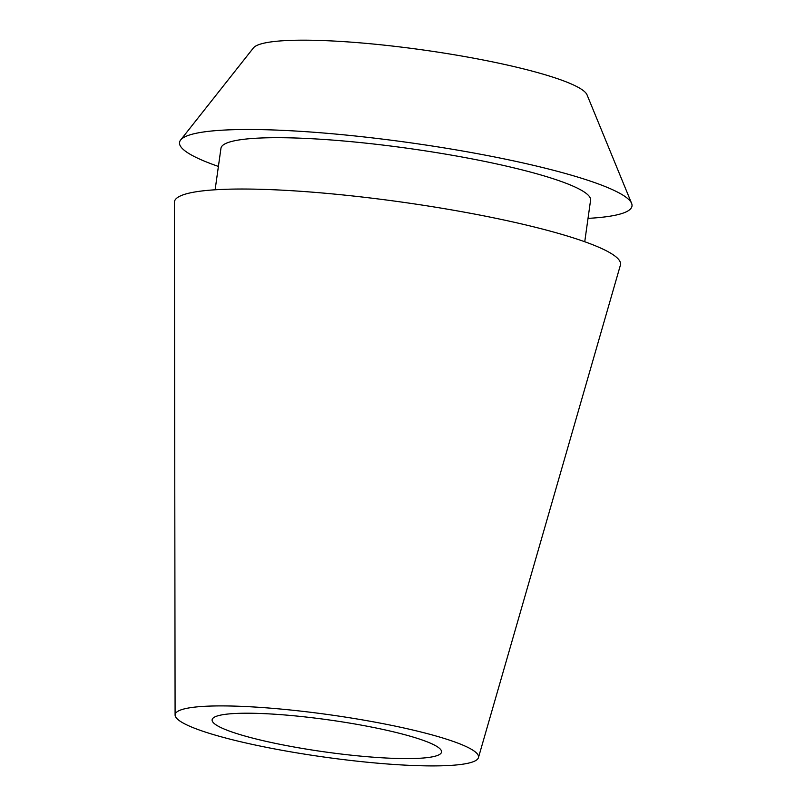 <?xml version="1.0" encoding="UTF-8"?>
<svg xmlns="http://www.w3.org/2000/svg" width="806" height="806" viewBox="0 0 806 806"><rect width="100%" height="100%" fill="white"/><g stroke="black" fill="none" stroke-linecap="round" stroke-linejoin="round"><path stroke-width="1.21" d="M355.124 755.585A115.842 16.12 -172 0 0 441.537 752.028A115.842 16.12 -172 0 0 298.532 716.232A115.842 16.12 -172 0 0 212.119 719.788A115.842 16.12 -172 0 0 355.124 755.585M631.612 203.384L587.03 94.826A169.008 23.525 -172 0 0 378.669 44.572A169.008 23.525 -172 0 0 253.406 47.937L180.635 140.002A228.461 31.797 8 0 1 349.955 135.448A228.461 31.797 8 0 1 631.612 203.384A228.461 31.797 8 0 1 588.027 218.376M218.396 166.429A228.461 31.797 8 0 1 180.635 140.002M584.743 241.74L590.576 200.22A186.629 25.973 -172 0 0 360.171 142.551A186.629 25.973 -172 0 0 220.955 148.274L215.121 189.793M478.442 757.64L620.408 265.103A225.247 31.353 -172 0 0 342.459 194.891A225.247 31.353 -172 0 0 174.388 202.417L175.093 715.013A153.19 21.319 8 0 1 289.404 709.895A153.19 21.319 8 0 1 478.442 757.64A153.19 21.319 8 0 1 364.252 761.922A153.19 21.319 8 0 1 175.093 715.013"/></g></svg>
